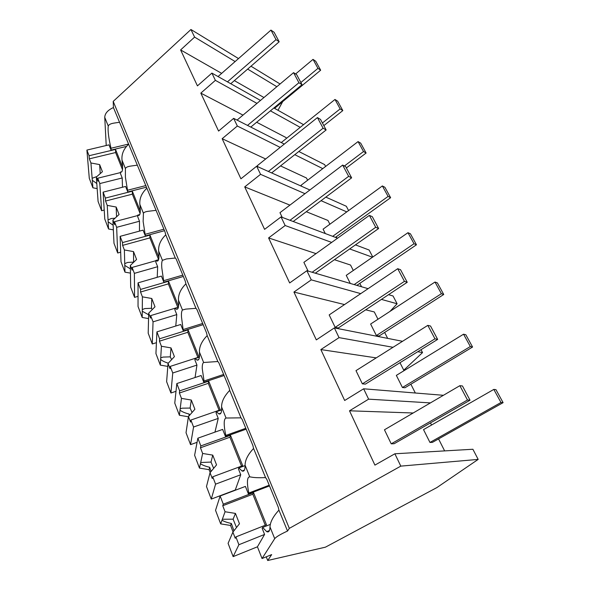 <?xml version="1.0" encoding="UTF-8"?>
<svg xmlns="http://www.w3.org/2000/svg" width="590" height="590" viewBox="0 0 590 590"><rect width="100%" height="100%" fill="white"/><g stroke="black" fill="none" stroke-linecap="round" stroke-linejoin="round"><path stroke-width="0.89" d="M262.048 558.538L271.673 554.6L267.705 560.5L325.422 547.173L436.895 487.569L478.173 459.404L400.802 466.122L289.329 528.367L287.529 531.037C280.486 534.275 276.216 536.812 274.711 538.655L262.048 558.538L257.432 546.805L264.586 534.437L262.144 528.308L262.609 527.467L266.739 531.634C268.789 532.615 269.873 531.052 269.991 526.951C270.198 522.025 273.177 516.42 278.93 510.121L278.229 507.135L266.813 479.382L265.559 477.59L253.582 448.459L252.874 445.509L242.129 419.379L240.993 417.838L229.709 390.388L229.001 387.468L218.868 362.828L217.835 361.515L207.186 335.607L206.478 332.716L196.905 309.448L195.969 308.327L185.902 283.834L185.194 280.973L176.145 258.966L175.289 258.029L165.761 234.835L165.053 232.01L113.435 107.564C107.815 110.094 104.917 113.369 104.747 117.388L108.265 126.098C107.668 130.493 108.582 137.876 111.001 148.245L111.082 150.096L126.223 146.482M478.173 459.404L472.885 449.255L394.872 453.784L374.923 465.112L349.509 410.802L368.617 399.165L363.639 388.795L344.678 400.492L320.849 349.575L339.044 337.628L334.368 327.9L316.321 339.892L293.931 292.057L311.277 279.859L306.881 270.721L289.668 282.957L268.598 237.932L285.162 225.528L281.024 216.928L264.586 229.355L244.71 186.897L260.559 174.338L256.657 166.225L240.927 178.807L222.157 138.709L237.335 126.024L233.647 118.361L218.58 131.054L200.821 93.124L215.38 80.351L211.891 73.094L197.436 85.874L180.614 49.936L194.597 37.104L190.939 29.5L113.206 101.399L113.435 107.564M400.802 466.122L394.872 453.784M289.329 528.367L113.206 101.399M287.529 531.037L278.93 510.121M267.705 560.5L266.245 556.82M430.42 402.904L368.617 399.165M443.415 395.3L363.639 388.795M413.162 412.993L349.509 410.802M430.457 422.905L431.541 425.036M438.562 438.916L444.631 450.9M270.397 524.37L262.609 527.467M245.079 465.606L238.803 467.929L242.055 470.975C244.113 471.845 245.116 469.92 245.071 465.186L249.791 476.89L249.216 476.941C248.169 477.281 247.579 478.733 247.461 481.3C247.35 484.213 247.807 488.122 248.84 493.019L248.427 493.978L269.497 485.917M249.791 476.89L250.92 477.008C254.002 477.694 258.877 477.885 265.559 477.59M269.217 485.231L248.84 493.019M235.181 490.283L240.75 474.744L238.441 468.962L238.803 467.929M233.05 531.929L230.557 525.447L220.682 523.876L215.542 510.35L220.129 495.991L245.403 486.411L248.427 493.978M303.562 124.66L273.885 107.97M260.485 100.433L211.891 73.094M263.951 97.52L234.348 80.616M221.663 73.374L180.614 49.936M300.214 127.352L270.412 110.846M256.96 103.39L215.38 80.351M282.706 101.598L277.979 110.271M276.843 86.701L247.645 69.096M235.13 61.552L194.597 37.104M106.222 145.516L104.747 117.388M280.073 83.994L250.979 66.205M238.515 58.58L190.939 29.5M97.158 188.586L92.903 187.804L89.289 178.305L86.9 150.081L108.988 144.86L111.082 150.096M108.265 126.098C108.766 124.542 110.891 123.509 114.637 123L119.482 122.263M121.924 171.602L120.898 172.125C122.683 172.273 123.052 168.283 122.005 160.156C121.437 154.256 123.612 148.975 128.546 144.307M128.487 144.085L111.001 148.245M120.478 171.963L120.537 173.762L122.219 177.966L122.469 187.244M113.361 229.849L108.553 228.979L104.769 219.023L103.103 192.141L125.604 186.455L127.801 191.949L146.372 187.207M122.005 160.156L125.404 168.57L125.404 177.221L127.801 191.949M399.983 362.71L404.017 370.682M410.869 384.201L415.323 393.006M376.228 357.879L320.849 349.575M417.742 351.721L422.536 352.584L403.774 370.188M393.021 347.296L339.044 337.628M422.536 352.584L421.031 349.693M402.527 341.3L334.368 327.9M245.071 465.186C245.123 460.038 247.962 454.462 253.582 448.459M221.604 409.888L216.331 411.717L218.853 413.885C220.896 414.645 221.803 412.344 221.597 406.997L226.044 418.03L225.557 418.251C224.672 418.915 224.222 420.626 224.215 423.377C224.222 426.504 224.753 430.523 225.808 435.42L225.498 436.556L246.155 429.173M226.044 418.03L240.993 417.838M245.794 428.288L225.808 435.42M221.597 406.997C221.508 401.657 224.215 396.126 229.709 390.388M210.195 472.509L209.103 469.677L199.479 468.106L194.612 455.296L197.864 438.186L222.637 429.402L225.498 436.556M216.331 411.717L216.058 412.926L218.241 418.384L214.944 432.131M365.704 309.816L374.281 311.94L377.976 319.234M384.658 332.428L387.667 338.38M344.516 304.573L293.931 292.057M381.428 299.396L397.114 303.769L390.005 311.395M360.741 293.636L311.277 279.859M397.114 303.769L393.065 295.996L388.552 294.675M368.101 288.672L306.881 270.721M199.413 357.156L195.076 358.558L197.001 360.055C199.007 360.689 199.818 358.027 199.435 352.075L203.639 362.496L203.226 362.865C202.488 363.816 202.171 365.756 202.259 368.676L204.044 380.985L203.816 382.276L224.082 375.506M203.639 362.496L217.835 361.515M223.647 374.444L204.044 380.985M199.435 352.075C199.228 346.581 201.817 341.094 207.186 335.607M188.417 416.776L179.39 415.257L174.765 403.11L176.823 383.559L201.116 375.513L203.816 382.276M195.076 358.558L194.884 359.915L196.949 365.085L195.061 377.519M334.427 259.711L350.541 265.043L353.299 270.486M359.812 283.362L361.53 286.747M316.041 253.626L268.598 237.932M372.482 257.225L349.678 248.943M331.683 242.416L285.162 225.528M372.769 257.026L369.111 250.013L355.445 244.88M337.591 238.176L281.024 216.928M178.423 307.161L174.95 308.209L176.373 309.197C178.335 309.706 179.043 306.697 178.49 300.155L182.465 310.016L182.126 310.524C181.521 311.734 181.307 313.873 181.484 316.933L183.291 330.887L203.174 324.677M182.465 310.016L185.732 309.116L195.969 308.327M202.672 323.46L183.446 329.456M178.49 300.155C178.18 294.535 180.651 289.093 185.902 283.834M167.803 366.397L160.318 365.114L155.937 353.58L156.911 331.86L180.732 324.485L183.291 330.887M174.95 308.209L174.824 309.698L176.786 314.595L175.776 326.019M306.298 211.714L327.966 220.454L329.869 224.215M336.234 236.789L336.787 237.866M289.926 205.121L244.71 186.897M346.773 211.891L321.048 200.689M304.978 193.69L260.559 174.338M348.579 210.578L346.33 206.264L325.835 197.119M309.868 189.987L256.657 166.225M158.562 259.689L155.856 260.456L156.874 261.06C158.784 261.451 159.381 258.096 158.658 251.008L162.427 260.345L162.147 260.972C161.667 262.41 161.557 264.726 161.808 267.912L163.836 282.175L183.343 276.474M162.427 260.345L166.439 258.936L175.289 258.029M182.789 275.117L163.917 280.619M158.658 251.008C158.253 245.27 160.62 239.879 165.761 234.835M148.555 318.585L142.205 317.472L138.038 306.505L138.038 282.853L161.402 276.091L163.836 282.175M155.856 260.456L155.797 262.056L157.655 266.709L157.228 277.3M280.523 165.908L306.476 178.003L307.611 180.245M265.677 158.99L222.157 138.709M322.774 168.637L294.779 154.676M280.176 147.389L237.335 126.024M325.599 166.469L324.633 164.603L298.828 151.49M284.292 144.1L233.647 118.361M139.756 214.561L137.728 215.099L138.407 215.439C140.265 215.704 140.745 212.024 139.859 204.406L143.429 213.263L143.134 221.405L145.361 235.919L164.514 230.69M143.429 213.263C143.93 212.311 145.524 211.655 148.208 211.301L155.708 210.379M163.902 229.208L145.383 234.252M139.859 204.406C139.365 198.579 141.63 193.24 146.667 188.394M130.456 273.126L124.969 272.152L121.002 261.709L120.124 236.347L143.053 230.144L145.361 235.919M137.728 215.099L137.728 216.803L139.491 221.228L139.461 231.11M256.643 122.241L285.995 137.544L286.43 138.407M242.992 115.116L200.821 93.124M125.404 168.57C125.906 167.324 127.757 166.483 130.958 166.048L137.123 165.185M145.944 185.555L127.765 190.186M220.129 495.991L223.286 504.185L253.53 492.606L266.466 524.775L235.889 536.907L238.898 544.725L233.139 556.621L257.432 546.805M233.139 556.621L228.087 543.338L232.895 532.128L235.263 538.287L235.889 536.907M220.682 523.876L225.056 511.751L222.747 505.741L252.815 494.221L265.271 525.248M223.286 504.185L222.747 505.741M238.898 544.725L264.586 534.437M233.957 530.771L231.361 523.47L230.557 525.447M222.002 520.218C223.979 521.472 227.098 522.556 231.361 523.47M222.356 519.252L233.109 519.171L235.447 513.418L225.056 511.751M232.895 532.128L239.474 523.75L235.447 513.418M253.53 492.606L252.815 494.221M236.502 527.541L233.109 519.171M197.864 438.186L200.843 445.915L230.491 435.317L242.704 465.68L212.732 476.794L215.571 484.161L211.264 499.096L235.093 490.069M211.264 499.096L206.485 486.529L210.04 472.693L212.275 478.505L212.732 476.794M199.479 468.106L202.643 453.459L200.46 447.788L229.93 437.227L241.531 466.115M200.843 445.915L200.46 447.788M215.571 484.161L240.75 474.744M211.065 471.454L209.701 467.287L209.103 469.677M200.43 463.681C202.436 465.119 205.527 466.321 209.701 467.287M200.689 462.508L211.014 462.073L212.754 455.126L202.643 453.459M210.04 472.693L216.552 464.883L212.754 455.126M230.491 435.317L229.93 437.227M213.661 468.349L211.014 462.073M176.823 383.559L179.64 390.868L208.705 381.155L220.254 409.873L190.88 420.05L193.564 427.013L190.555 444.639L197.075 442.316M190.555 444.639L186.027 432.721L188.453 416.562L190.563 422.057L190.88 420.05M179.39 415.257L181.454 398.375L179.397 393.014L208.292 383.33L219.111 410.271M179.64 390.868L179.397 393.014M193.564 427.013L218.241 418.384M189.56 415.308L189.191 414.069L188.889 416.068M180.009 410.161C182.037 411.761 185.098 413.059 189.191 414.069M180.179 408.811L182.14 408.184L190.098 408.059L191.308 400.042L181.454 398.375M188.453 416.562L194.899 409.268L191.308 400.042M208.705 381.155L208.292 383.33M192.067 412.476L190.098 408.059M156.911 331.86L159.58 338.785L188.085 329.876L199.022 357.075L170.222 366.405L172.752 372.991L170.923 392.999L176.012 391.303M170.923 392.999L166.623 381.693L168.032 363.469L170.031 368.669L170.222 366.405M160.318 365.114L161.409 346.249L159.455 341.175L187.797 332.288L197.901 357.437M159.58 338.785L159.455 341.175M172.752 372.991L196.949 365.085M160.65 359.413C162.353 360.933 164.905 362.186 168.32 363.167M160.738 357.901L163.032 357.083L170.281 356.862L171.012 347.908L161.409 346.249M168.032 363.469L174.411 356.648L171.012 347.908M188.085 329.876L187.797 332.288M171.602 359.657L170.281 356.862M174.95 308.253L150.657 315.613L153.053 321.845L152.279 343.977L156.424 342.679M152.279 343.977L148.201 333.232L148.687 313.172L150.583 318.106L150.657 315.613M142.205 317.472L142.404 296.844L140.553 292.028L168.364 283.879L177.789 307.353M138.038 282.853L140.567 289.425L140.553 292.028M153.053 321.845L176.786 314.595M140.567 289.425L168.534 281.253L178.571 306.225M142.264 311.232L148.651 314.78M142.286 309.58L144.897 308.563L151.475 308.29L151.778 298.496L142.404 296.844M148.687 313.172L155 306.785L151.778 298.496M168.534 281.253L168.364 283.879M152.168 309.647L151.475 308.29M155.849 260.714L132.101 267.44L134.38 273.362L134.564 297.367L138.038 296.342M134.564 297.367L130.678 287.146L130.338 265.456L132.138 270.139L132.101 267.44M124.969 272.152L124.372 249.954L122.609 245.381L149.897 237.895L158.599 259.563M120.124 236.347L122.528 242.586L122.609 245.381M134.38 273.362L157.655 266.709M122.528 242.586L149.963 235.093L158.931 257.387M124.792 265.426L130.39 268.87M124.741 263.649L127.654 262.432L133.606 262.13L133.517 251.598L124.372 249.954M130.338 265.456L136.578 259.467L133.517 251.598M149.963 235.093L149.897 237.895M137.728 215.549L114.49 221.707L116.65 227.327L117.69 253.007L120.67 252.181M117.69 253.007L113.988 243.272L112.904 220.129L114.615 224.576L114.49 221.707M108.553 228.979L107.233 205.386L105.558 201.035L132.344 194.169L140.081 213.44M103.103 192.141L105.389 198.078L105.558 201.035M116.65 227.327L139.491 221.228M105.389 198.078L132.315 191.197L140.302 211.058M108.154 221.825L113.14 225.174M108.051 219.937L111.245 218.529L115.021 218.204M116.547 216.803L116.164 207.024L107.233 205.386M112.904 220.129L119.077 214.509L116.164 207.024M132.315 191.197L132.344 194.169M120.5 172.582L97.734 178.217L99.799 183.564L101.613 210.726L104.216 210.055M101.613 210.726L98.088 201.441L96.325 177.015L97.947 181.248L97.734 178.217M92.903 187.804L90.926 162.98L89.333 158.843L115.625 152.537L122.484 169.618M86.9 150.081L89.075 155.731L89.333 158.843M99.799 183.564L122.219 177.966M89.075 155.731L115.515 149.418L122.602 167.051M92.298 180.275L96.79 183.534M92.143 178.283L96.908 176.513M100.234 173.622L99.644 164.603L90.926 162.98M96.325 177.015L102.417 171.727L99.644 164.603M115.515 149.418L115.625 152.537M500.976 402.498L503.1 402.653L495.961 389.651L493.815 389.415L500.976 402.498L429.955 442.448L432.418 442.367L503.1 402.653M493.815 389.415L423.524 429.623L429.955 442.448M470.326 346.536L472.575 347.031L465.842 334.759L463.563 334.198L470.326 346.536L402.432 387.512L404.983 387.748L472.575 347.031M463.563 334.198L396.347 375.38L402.432 387.512M441.386 293.702L443.739 294.491L437.374 282.89L435 282.035L441.386 293.702L376.383 335.526L379.016 336.049L443.739 294.491M435 282.035L370.623 324.035L376.383 335.526M414.018 243.736L416.466 244.791L410.434 233.802L407.97 232.696L414.018 243.736L354.155 284.587M416.466 244.791L356.854 285.376M407.97 232.696L346.242 275.36L350.29 283.451M388.095 196.418L390.624 197.702L384.909 187.288L382.364 185.946L388.095 196.418L332.694 236.332M390.624 197.702L335.437 237.364M382.364 185.946L323.091 229.163L325.289 233.552M363.514 151.534L366.11 153.031L360.682 143.134L358.071 141.593L363.514 151.534L344.413 166.004M366.11 153.031L346.36 167.951M358.071 141.593L301.084 185.245L301.615 186.3M340.157 108.899L342.812 110.588L337.657 101.185L334.987 99.459L340.157 108.899L322.413 122.993M342.812 110.588L323.822 125.626M334.987 99.459L281.26 142.559M317.951 68.359L320.658 70.21L315.746 61.257L313.032 59.369L317.951 68.359L300.87 82.526M320.658 70.21L274.549 108.339M313.032 59.369L295.597 73.971M467.472 400.013L470.031 400.204L462.449 385.963L459.861 385.676L467.472 400.013L391.214 443.827L394.157 443.724L470.031 400.204M459.861 385.676L384.459 429.793L391.214 443.827M434.963 338.815L437.655 339.405L430.538 326.034L427.816 325.363L434.963 338.815L362.349 383.839L365.387 384.12L437.655 339.405M427.816 325.363L355.991 370.638L362.349 383.839M404.438 281.349L407.24 282.286L400.544 269.711L397.719 268.701L404.438 281.349L335.172 327.369L338.291 327.988L407.24 282.286M397.719 268.701L329.176 314.92L335.172 327.369M375.712 227.283L378.618 228.529L372.305 216.685L369.384 215.372L375.712 227.283L312.139 272.263M378.618 228.529L315.311 273.192M369.384 215.372L303.88 262.351L308.076 271.068M348.638 176.322L351.625 177.841L345.674 166.66L342.672 165.082L348.638 176.322L289.985 220.291M351.625 177.841L293.201 221.501M342.672 165.082L279.977 212.673L282.241 217.386M323.084 128.214L326.137 129.97L320.503 119.401L317.442 117.587L323.084 128.214L268.376 171.461M326.137 129.97L271.636 172.914M317.442 117.587L257.343 165.65L257.889 166.778M298.916 82.718L302.021 84.687L296.689 74.679L293.569 72.659L298.916 82.718L247.505 125.404M302.021 84.687L250.802 127.079M293.569 72.659L237.062 120.095M276.024 39.626L279.173 41.787L274.121 32.295L270.957 30.09L276.024 39.626L227.452 81.848M279.173 41.787L230.771 83.714M270.957 30.09L218.042 76.553M269.991 526.951L274.711 538.655M269.438 530.558L266.739 531.634M121.643 171.941L120.898 172.125M244.4 470.105L242.055 470.975M220.859 413.192L218.853 413.885M198.69 359.502L197.001 360.055M177.774 308.769L176.373 309.197M158.024 260.736L156.874 261.06M139.336 215.195L138.407 215.439"/></g></svg>
